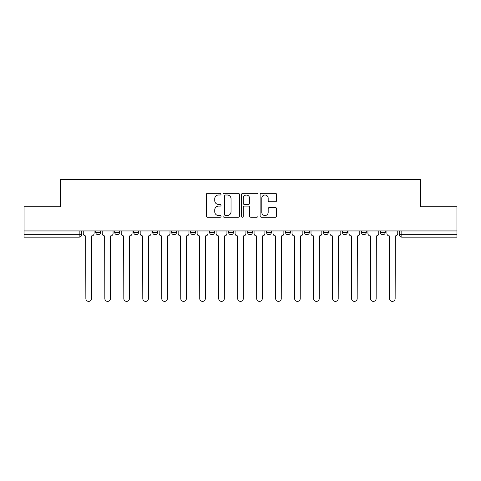 <?xml version="1.0" encoding="UTF-8"?>
<svg xmlns="http://www.w3.org/2000/svg" width="481" height="481" viewBox="0 0 481 481"><rect width="100%" height="100%" fill="white"/><g stroke="black" fill="none" stroke-linecap="round" stroke-linejoin="round"><path stroke-width="0.72" d="M221.032 194.168A0.836 0.836 0 0 0 220.196 193.332L207.509 193.332A1.196 1.196 0 0 0 206.313 194.528L206.313 216.023A1.196 1.196 0 0 0 207.509 217.22L220.196 217.22A0.836 0.836 0 0 0 221.032 216.384A0.836 0.836 0 0 0 220.196 215.548L218.554 215.548A3.824 3.824 0 0 1 214.736 211.724L214.736 209.932A3.824 3.824 0 0 1 218.554 206.115L220.196 206.115A0.836 0.836 0 0 0 221.032 205.279A0.836 0.836 0 0 0 220.196 204.443L218.554 204.443A3.824 3.824 0 0 1 214.736 200.619L214.736 198.827A3.824 3.824 0 0 1 218.554 195.003L220.196 195.003A0.836 0.836 0 0 0 221.032 194.168M304.497 230.946L304.497 232.287L309.367 232.287A2.435 2.435 0 0 1 306.932 234.722A2.435 2.435 0 0 1 304.497 232.287L304.497 230.946M247.559 230.946L247.559 232.287L252.423 232.287A2.435 2.435 0 0 1 249.988 234.722A2.435 2.435 0 0 1 247.559 232.287L247.559 230.946M209.596 230.946L209.596 232.287L214.46 232.287A2.435 2.435 0 0 1 212.031 234.722A2.435 2.435 0 0 1 209.596 232.287L209.596 230.946M190.614 230.946L190.614 232.287L195.484 232.287A2.435 2.435 0 0 1 193.049 234.722A2.435 2.435 0 0 1 190.614 232.287L190.614 230.946M152.657 230.946L152.657 232.287L157.521 232.287A2.435 2.435 0 0 1 155.086 234.722A2.435 2.435 0 0 1 152.657 232.287L152.657 230.946M275.403 201.755A1.196 1.196 0 0 0 276.599 200.559L276.599 194.528A1.196 1.196 0 0 0 275.403 193.332L261.309 193.332A1.196 1.196 0 0 0 260.119 194.528L260.119 216.023A1.196 1.196 0 0 0 261.309 217.22L275.403 217.22A1.196 1.196 0 0 0 276.599 216.023L276.599 208.742A1.196 1.196 0 0 0 275.403 207.545L269.372 207.545A1.196 1.196 0 0 0 268.176 208.742L268.176 212.355A3.193 3.193 0 0 1 264.983 215.548A3.193 3.193 0 0 1 261.79 212.355L261.79 198.202A3.193 3.193 0 0 1 264.983 195.003A3.193 3.193 0 0 1 268.176 198.202L268.176 200.559A1.196 1.196 0 0 0 269.372 201.755L275.403 201.755M24.05 230.946L24.05 206.734L60.305 206.734L60.305 179.605L420.695 179.605L420.695 206.734L456.95 206.734L456.95 230.946L24.05 230.946L24.05 234.722L81.602 234.722L81.602 230.946L81.602 234.722A2.435 2.435 0 0 1 79.167 237.157L24.05 237.157L24.05 234.722M239.454 194.528A1.196 1.196 0 0 0 238.263 193.332L224.17 193.332A1.196 1.196 0 0 0 222.974 194.528L222.974 216.023A1.196 1.196 0 0 0 224.17 217.22L238.263 217.22A1.196 1.196 0 0 0 239.454 216.023L239.454 194.528M242.737 193.332L256.83 193.332A1.196 1.196 0 0 1 258.026 194.528L258.026 216.023A1.196 1.196 0 0 1 256.83 217.22L250.799 217.22A1.196 1.196 0 0 1 249.609 216.023L249.609 207.305A1.196 1.196 0 0 0 248.412 206.115L244.414 206.115A1.196 1.196 0 0 0 243.218 207.305L243.218 216.384A0.836 0.836 0 0 1 242.382 217.22A0.836 0.836 0 0 1 241.546 216.384L241.546 194.528A1.196 1.196 0 0 1 242.737 193.332M399.398 230.946L399.398 234.722L456.95 234.722L456.95 237.157L401.833 237.157A2.435 2.435 0 0 1 399.398 234.722M456.95 230.946L456.95 234.722M385.287 230.946L385.287 232.287A2.435 2.435 0 0 1 382.852 234.722A2.435 2.435 0 0 1 380.423 232.287L385.287 232.287M380.423 230.946L380.423 232.287M366.306 230.946L366.306 232.287A2.435 2.435 0 0 1 363.87 234.722A2.435 2.435 0 0 1 361.441 232.287L366.306 232.287M361.441 230.946L361.441 232.287M347.324 230.946L347.324 232.287A2.435 2.435 0 0 1 344.895 234.722A2.435 2.435 0 0 1 342.46 232.287A2.435 2.435 0 0 0 344.895 234.722M342.46 230.946L342.46 232.287L347.324 232.287M328.343 230.946L328.343 232.287A2.435 2.435 0 0 1 325.914 234.722A2.435 2.435 0 0 1 323.479 232.287A2.435 2.435 0 0 0 325.914 234.722M323.479 230.946L323.479 232.287L328.343 232.287M309.367 230.946L309.367 232.287A2.435 2.435 0 0 1 306.932 234.722M290.386 230.946L290.386 232.287A2.435 2.435 0 0 1 287.951 234.722A2.435 2.435 0 0 1 285.516 232.287L290.386 232.287M285.516 230.946L285.516 232.287M271.404 230.946L271.404 232.287A2.435 2.435 0 0 1 268.969 234.722A2.435 2.435 0 0 1 266.54 232.287L271.404 232.287L271.404 230.946M266.54 230.946L266.54 232.287M252.423 230.946L252.423 232.287M233.441 230.946L233.441 232.287A2.435 2.435 0 0 1 231.012 234.722A2.435 2.435 0 0 1 228.577 232.287L233.441 232.287L233.441 230.946M228.577 230.946L228.577 232.287M214.46 230.946L214.46 232.287L214.46 230.946M195.484 232.287L195.484 230.946L195.484 232.287A2.435 2.435 0 0 1 193.049 234.722M176.503 230.946L176.503 232.287A2.435 2.435 0 0 1 174.068 234.722A2.435 2.435 0 0 1 171.633 232.287A2.435 2.435 0 0 0 174.068 234.722A2.435 2.435 0 0 0 176.503 232.287L176.503 230.946M171.633 230.946L171.633 232.287L176.503 232.287M157.521 230.946L157.521 232.287M138.54 230.946L138.54 232.287A2.435 2.435 0 0 1 136.105 234.722A2.435 2.435 0 0 1 133.676 232.287A2.435 2.435 0 0 0 136.105 234.722A2.435 2.435 0 0 0 138.54 232.287L133.676 232.287L133.676 230.946M114.694 230.946L114.694 232.287L119.559 232.287L119.559 230.946L119.559 232.287A2.435 2.435 0 0 1 117.13 234.722A2.435 2.435 0 0 1 114.694 232.287A2.435 2.435 0 0 0 117.13 234.722M95.713 230.946L95.713 232.287L100.577 232.287L100.577 230.946L100.577 232.287A2.435 2.435 0 0 1 98.148 234.722A2.435 2.435 0 0 1 95.713 232.287A2.435 2.435 0 0 0 98.148 234.722M79.167 230.946L79.167 237.157A2.435 2.435 0 0 0 81.602 234.722M225.481 195.003A0.836 0.836 0 0 0 224.645 195.839L224.645 214.712A0.836 0.836 0 0 0 225.481 215.548L227.212 215.548A3.824 3.824 0 0 0 231.036 211.724L231.036 198.827A3.824 3.824 0 0 0 227.212 195.003L225.481 195.003M249.609 198.262A3.193 3.193 0 0 0 246.41 195.064A3.193 3.193 0 0 0 243.218 198.262L243.218 203.247A1.196 1.196 0 0 0 244.414 204.443L248.412 204.443A1.196 1.196 0 0 0 249.609 203.247L249.609 198.262M83.243 233.501L83.243 230.946L83.243 233.501A2.435 2.435 0 0 0 85.678 235.937L85.859 298.599A2.796 2.796 0 0 0 88.654 301.395A2.796 2.796 0 0 0 91.456 298.599L91.637 235.937A2.435 2.435 0 0 0 94.072 233.501L94.072 230.946L94.072 233.501M85.678 235.937L85.859 298.599M91.456 298.599L91.637 235.937M102.225 233.501L102.225 230.946L102.225 233.501A2.435 2.435 0 0 0 104.654 235.937L104.84 298.599A2.796 2.796 0 0 0 107.636 301.395A2.796 2.796 0 0 0 110.438 298.599L110.618 235.937A2.435 2.435 0 0 0 113.053 233.501L113.053 230.946L113.053 233.501M121.206 233.501L121.206 230.946L121.206 233.501A2.435 2.435 0 0 0 123.635 235.937L123.821 298.599A2.796 2.796 0 0 0 126.617 301.395A2.796 2.796 0 0 0 129.413 298.599L129.599 235.937A2.435 2.435 0 0 0 132.034 233.501L132.034 230.946L132.034 233.501M104.654 235.937L104.84 298.599M110.438 298.599L110.618 235.937M123.635 235.937L123.821 298.599M129.413 298.599L129.599 235.937M140.181 233.501L140.181 230.946L140.181 233.501A2.435 2.435 0 0 0 142.616 235.937L142.797 298.599A2.796 2.796 0 0 0 145.599 301.395A2.796 2.796 0 0 0 148.395 298.599L148.581 235.937A2.435 2.435 0 0 0 151.01 233.501L151.01 230.946L151.01 233.501M159.163 233.501L159.163 230.946L159.163 233.501A2.435 2.435 0 0 0 161.598 235.937L161.778 298.599A2.796 2.796 0 0 0 164.58 301.395A2.796 2.796 0 0 0 167.376 298.599L167.556 235.937A2.435 2.435 0 0 0 169.991 233.501L169.991 230.946L169.991 233.501M178.144 233.501L178.144 230.946L178.144 233.501A2.435 2.435 0 0 0 180.579 235.937L180.76 298.599A2.796 2.796 0 0 0 183.562 301.395A2.796 2.796 0 0 0 186.357 298.599L186.538 235.937A2.435 2.435 0 0 0 188.973 233.501L188.973 230.946L188.973 233.501M142.616 235.937L142.797 298.599M148.395 298.599L148.581 235.937M161.598 235.937L161.778 298.599M167.376 298.599L167.556 235.937M180.579 235.937L180.76 298.599M186.357 298.599L186.538 235.937M197.126 233.501L197.126 230.946L197.126 233.501A2.435 2.435 0 0 0 199.561 235.937L199.741 298.599A2.796 2.796 0 0 0 202.537 301.395A2.796 2.796 0 0 0 205.339 298.599L205.519 235.937A2.435 2.435 0 0 0 207.954 233.501L207.954 230.946L207.954 233.501M199.561 235.937L199.741 298.599M205.339 298.599L205.519 235.937M216.107 233.501L216.107 230.946L216.107 233.501A2.435 2.435 0 0 0 218.536 235.937L218.723 298.599A2.796 2.796 0 0 0 221.519 301.395A2.796 2.796 0 0 0 224.32 298.599L224.501 235.937A2.435 2.435 0 0 0 226.936 233.501L226.936 230.946L226.936 233.501M218.536 235.937L218.723 298.599M224.32 298.599L224.501 235.937M235.083 233.501L235.083 230.946L235.083 233.501A2.435 2.435 0 0 0 237.518 235.937L237.704 298.599A2.796 2.796 0 0 0 240.5 301.395A2.796 2.796 0 0 0 243.296 298.599L243.482 235.937A2.435 2.435 0 0 0 245.917 233.501L245.917 230.946L245.917 233.501M237.518 235.937L237.704 298.599M243.296 298.599L243.482 235.937M254.064 233.501L254.064 230.946L254.064 233.501A2.435 2.435 0 0 0 256.499 235.937L256.68 298.599A2.796 2.796 0 0 0 259.481 301.395A2.796 2.796 0 0 0 262.277 298.599L262.464 235.937A2.435 2.435 0 0 0 264.893 233.501L264.893 230.946L264.893 233.501M256.499 235.937L256.68 298.599M262.277 298.599L262.464 235.937M273.046 233.501L273.046 230.946L273.046 233.501A2.435 2.435 0 0 0 275.481 235.937L275.661 298.599A2.796 2.796 0 0 0 278.463 301.395A2.796 2.796 0 0 0 281.259 298.599L281.439 235.937A2.435 2.435 0 0 0 283.874 233.501L283.874 230.946L283.874 233.501M292.027 233.501L292.027 230.946L292.027 233.501A2.435 2.435 0 0 0 294.462 235.937L294.643 298.599A2.796 2.796 0 0 0 297.438 301.395A2.796 2.796 0 0 0 300.24 298.599L300.421 235.937A2.435 2.435 0 0 0 302.856 233.501L302.856 230.946L302.856 233.501M311.009 233.501L311.009 230.946L311.009 233.501A2.435 2.435 0 0 0 313.444 235.937L313.624 298.599A2.796 2.796 0 0 0 316.42 301.395A2.796 2.796 0 0 0 319.222 298.599L319.402 235.937A2.435 2.435 0 0 0 321.837 233.501L321.837 230.946L321.837 233.501M329.99 233.501L329.99 230.946L329.99 233.501A2.435 2.435 0 0 0 332.419 235.937L332.605 298.599A2.796 2.796 0 0 0 335.401 301.395A2.796 2.796 0 0 0 338.203 298.599L338.383 235.937A2.435 2.435 0 0 0 340.819 233.501L340.819 230.946L340.819 233.501M348.965 233.501L348.965 230.946L348.965 233.501A2.435 2.435 0 0 0 351.401 235.937L351.587 298.599A2.796 2.796 0 0 0 354.383 301.395A2.796 2.796 0 0 0 357.179 298.599L357.365 235.937A2.435 2.435 0 0 0 359.794 233.501L359.794 230.946L359.794 233.501M367.947 233.501L367.947 230.946L367.947 233.501A2.435 2.435 0 0 0 370.382 235.937L370.562 298.599A2.796 2.796 0 0 0 373.364 301.395A2.796 2.796 0 0 0 376.16 298.599L376.346 235.937A2.435 2.435 0 0 0 378.775 233.501L378.775 230.946L378.775 233.501M275.481 235.937L275.661 298.599M281.259 298.599L281.439 235.937M294.462 235.937L294.643 298.599M300.24 298.599L300.421 235.937M313.444 235.937L313.624 298.599M319.222 298.599L319.402 235.937M332.419 235.937L332.605 298.599M338.203 298.599L338.383 235.937M351.401 235.937L351.587 298.599M357.179 298.599L357.365 235.937M370.382 235.937L370.562 298.599M376.16 298.599L376.346 235.937M386.928 233.501L386.928 230.946L386.928 233.501A2.435 2.435 0 0 0 389.363 235.937L389.544 298.599A2.796 2.796 0 0 0 392.346 301.395A2.796 2.796 0 0 0 395.142 298.599L395.322 235.937A2.435 2.435 0 0 0 397.757 233.501L397.757 230.946L397.757 233.501M389.363 235.937L389.544 298.599M395.142 298.599L395.322 235.937M401.833 230.946L401.833 237.157"/></g></svg>
